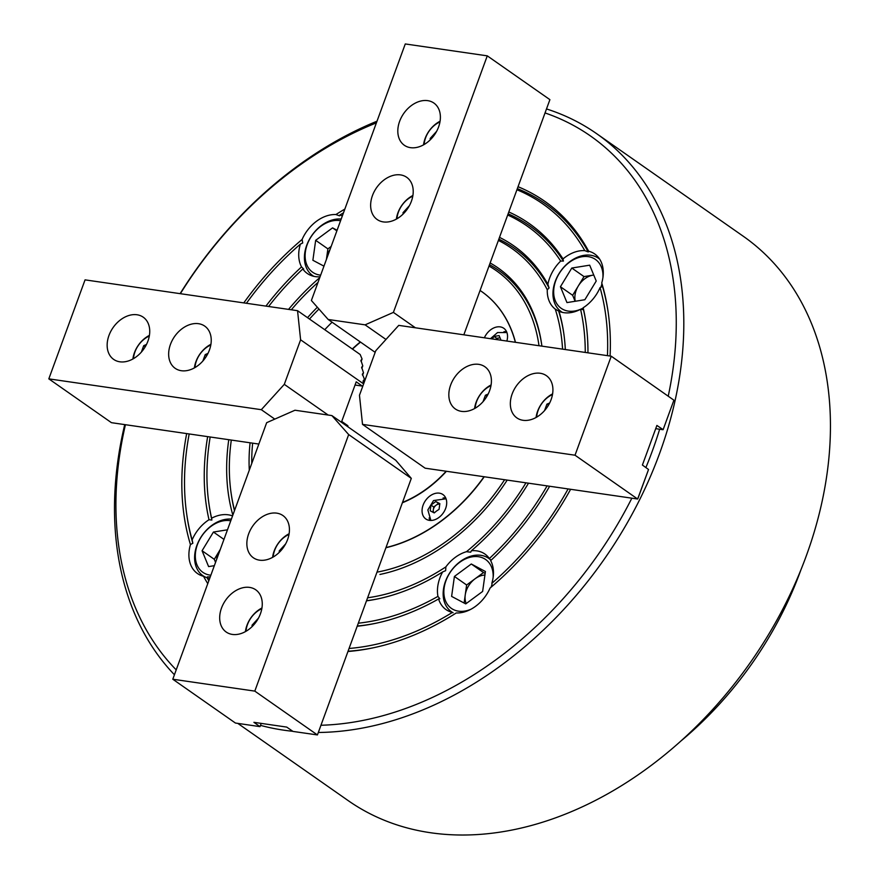 <?xml version="1.0" encoding="UTF-8"?>
<svg xmlns="http://www.w3.org/2000/svg" width="879" height="879" viewBox="0 0 879 879"><rect width="100%" height="100%" fill="white"/><g stroke="black" fill="none" stroke-linecap="round" stroke-linejoin="round"><path stroke-width="1.32" d="M189.183 433.951A256.042 185.985 -55 0 0 186.82 514.885L187.073 516.643A257.668 187.172 -55 0 0 192.842 543.233L190.446 544.573A33.907 24.623 -55 0 0 197.478 573.537A33.907 24.623 -55 0 0 203.532 576.283A259.294 188.359 -55 0 0 207.763 583.645M186.667 433.589A259.294 188.359 -55 0 0 190.446 544.573M607.444 355.654A256.042 185.985 -55 0 0 600.049 287.609L602.522 286.477L601.741 282.917A33.907 24.623 -55 0 0 594.709 253.965A33.907 24.623 -55 0 0 588.655 251.218L588.26 251.932L584.788 250.625A33.907 24.623 -55 0 0 563.021 258.92L563.417 261.074L560.67 261.063A33.907 24.623 -55 0 0 549.65 278.028A33.907 24.623 -55 0 0 547.892 284.335A205.049 148.947 -55 0 0 499.503 237.363M608.158 312.199A257.668 187.172 -55 0 0 602.522 286.477M210.18 436.995A228.914 166.285 -55 0 0 208.993 504.172L209.246 505.93A230.54 167.471 -55 0 0 211.883 520.049L209.004 519.731A33.907 24.623 -55 0 0 192.138 539.893L192.842 543.233M207.653 436.632A232.166 168.647 -55 0 0 209.004 519.731M585.26 352.435A228.914 166.285 -55 0 0 580.569 309.287L583.469 309.672L583.184 307.76A33.907 24.623 -55 0 0 600.049 287.609M585.985 322.912A230.54 167.471 -55 0 0 583.469 309.672M228.771 439.698A205.049 148.947 -55 0 0 232.847 515.105M231.309 440.06A201.796 146.584 -55 0 0 231.155 493.46L231.419 495.218A203.423 147.771 -55 0 0 234.473 510.688M562.56 349.139A201.796 146.584 -55 0 0 555.242 309.089L559.022 311.298A33.907 24.623 -55 0 0 580.569 309.287M563.813 333.624A203.423 147.771 -55 0 0 558.791 311.507M252.658 443.159A174.668 126.884 -55 0 0 251.779 463.398M376.992 572.152A174.668 126.884 -55 0 0 504.623 479.725M541.893 346.139A177.921 129.246 -55 0 0 541.519 343.458A177.921 129.246 -55 0 0 490.13 262.964M317.352 307.243A177.921 129.246 -55 0 0 307.529 317.671M541.651 344.337A176.294 128.07 -55 0 0 489.504 264.711M125.433 424.7A339.03 246.285 -55 0 0 176.218 669.875M320.956 725.263A339.03 246.285 -55 0 0 631.847 498.184M645.911 467.496A339.03 246.285 -55 0 0 652.361 450.927A339.03 246.285 -55 0 0 659.646 429.227M546.496 108.941A344.458 250.218 125 0 1 596.599 133.641A344.458 250.218 125 0 1 659.514 453.663A344.458 250.218 125 0 1 318.319 732.482M292.729 731.295A344.458 250.218 125 0 1 260.47 725.373M174.427 674.753A344.458 250.218 125 0 1 124.73 424.601M237.846 723.428L348.326 800.714A344.458 250.218 -55 0 0 806.153 556.242A344.458 250.218 -55 0 0 743.227 236.22L596.599 133.641M547.101 485.878A228.914 166.285 -55 0 1 489.372 558.506A33.907 24.623 -55 0 0 484.9 554.034A33.907 24.623 -55 0 0 471.386 550.759L470.715 552.188L466.463 551.704A33.907 24.623 -55 0 0 445.873 566.878L445.631 570.669L442.642 571.932A33.907 24.623 -55 0 0 439.841 578.096A33.907 24.623 -55 0 0 437.951 596.391L439.83 598.808L438.588 598.962A33.907 24.623 -55 0 0 446.027 609.597A33.907 24.623 -55 0 0 452.388 612.421A256.042 185.985 -55 0 1 349.062 648.471M568.098 488.933A256.042 185.985 -55 0 1 491.811 583.37A33.907 24.623 -55 0 0 490.658 560.604A232.166 168.647 -55 0 0 549.628 486.252M342.36 215.871A33.907 24.623 -55 0 0 339.799 215.08L339.558 215.838L335.91 214.542A33.907 24.623 -55 0 0 302.112 239.451L302.717 242.978L300.376 244.131A256.042 185.985 -55 0 0 246.428 303.277M232.55 515.94A33.907 24.623 -55 0 0 211.619 518.203L211.883 520.049M515.49 342.316A149.177 108.359 -55 0 0 481.604 291.509L481.45 291.41A149.177 108.359 125 0 1 515.358 342.294M347.952 651.493A259.294 188.359 -55 0 0 372.52 647.955A259.294 188.359 -55 0 0 456.278 612.949A33.907 24.623 -55 0 0 490.075 588.051A259.294 188.359 -55 0 0 570.614 489.295M302.112 239.451A259.294 188.359 -55 0 0 243.802 302.892M588.655 251.218A259.294 188.359 -55 0 0 518.039 186.711M344.843 209.081A259.294 188.359 -55 0 0 335.91 214.542M610.081 356.039A259.294 188.359 -55 0 0 608.026 311.32A259.294 188.359 -55 0 0 601.741 282.917M668.249 396.077A339.03 246.285 -55 0 0 545.035 112.941M376.388 122.862A339.03 246.285 -55 0 0 180.36 293.685M584.788 250.625A256.042 185.985 -55 0 0 516.929 189.743M343.458 212.85A256.042 185.985 -55 0 0 339.799 215.08M563.021 258.92A232.166 168.647 -55 0 0 508.798 211.971M587.952 352.82A232.166 168.647 -55 0 0 585.853 322.033A232.166 168.647 -55 0 0 583.184 307.76M203.532 576.283L207.103 577.789L207.4 576.877A256.042 185.985 -55 0 0 209.147 579.887M357.204 626.233A232.166 168.647 -55 0 0 374.992 623.453A232.166 168.647 -55 0 0 438.588 598.962M207.4 576.877A33.907 24.623 -55 0 0 210.246 576.866M358.313 623.2A228.914 166.285 -55 0 0 437.951 596.391M366.488 600.84A205.049 148.947 -55 0 0 377.454 598.962A205.049 148.947 -55 0 0 442.642 571.932M471.386 550.759A205.049 148.947 -55 0 0 528.51 483.186M565.318 349.545A205.049 148.947 -55 0 0 563.692 332.745A205.049 148.947 -55 0 0 559.022 311.298M560.67 261.063A228.914 166.285 -55 0 0 507.688 215.003M300.376 244.131A33.907 24.623 -55 0 0 301.53 266.897L303.727 269.084L302.815 268.985A228.914 166.285 -55 0 0 268.611 306.496M208.993 504.172A228.914 166.285 -55 0 0 211.619 518.203M319.758 277.632A205.049 148.947 -55 0 0 288.554 309.386M302.815 268.985A33.907 24.623 -55 0 0 307.287 273.468A33.907 24.623 -55 0 0 320.055 276.797M547.892 284.335L549.089 287.971L547.276 289.773A201.796 146.584 -55 0 0 498.382 240.428M318.022 282.368A201.796 146.584 -55 0 0 291.323 309.782M231.155 493.46A201.796 146.584 -55 0 0 234.583 510.369M367.609 597.786A201.796 146.584 -55 0 0 445.873 566.878M466.463 551.704A201.796 146.584 -55 0 0 525.972 482.813M547.276 289.773A33.907 24.623 -55 0 0 555.242 309.089M250.086 442.785A177.921 129.246 -55 0 0 249.295 470.177M379.926 574.459A177.921 129.246 -55 0 0 507.194 480.099M186.82 514.885A256.042 185.985 -55 0 0 192.138 539.893M301.53 266.897A232.166 168.647 -55 0 0 265.93 306.101M385.925 547.738A149.177 108.359 -55 0 0 484.252 476.77M539.003 345.722A174.668 126.884 -55 0 0 489.01 266.062M318.945 309.034A174.668 126.884 -55 0 0 309.496 319.044M180.118 293.652A344.458 250.218 125 0 1 377.003 121.203M366.543 600.698A203.423 147.771 -55 0 0 378.322 598.775M549.089 287.971A203.423 147.771 -55 0 0 498.843 239.176M357.27 626.035A230.54 167.471 -55 0 0 375.86 623.277M563.417 261.074A230.54 167.471 -55 0 0 508.117 213.839M207.103 577.789A257.668 187.172 -55 0 0 208.806 580.799M348.051 651.24A257.668 187.172 -55 0 0 373.399 647.768M588.26 251.932A257.668 187.172 -55 0 0 517.335 188.633M402.483 502.491A103.744 75.363 -55 0 0 446.224 471.243M402.505 502.436A103.744 75.363 -55 0 0 446.158 471.243M360.511 342.107A103.744 75.363 -55 0 0 352.501 349.128M506.853 341.063A14.921 10.834 -55 0 0 503.777 328.274A14.921 10.834 -55 0 0 484.373 337.8M506.546 331.636A14.921 10.834 -55 0 0 503.909 331.746M445.653 508.403A14.921 10.834 -55 0 0 442.928 494.547A14.921 10.834 -55 0 0 423.107 505.128A14.921 10.834 -55 0 0 425.832 518.984A14.921 10.834 -55 0 0 445.653 508.403M445.697 497.899A14.921 10.834 -55 0 0 443.06 498.019M352.303 348.996A104.063 75.594 125 0 1 360.313 341.964M484.043 476.737A149.177 108.359 125 0 1 385.98 547.584M446.433 471.276A104.063 75.594 125 0 1 402.384 502.766M324.747 329.713A149.177 108.359 125 0 1 332.086 322.219M480.077 290.466A149.177 108.359 125 0 1 481.45 291.41M429.139 517.918A14.921 10.834 -55 0 0 429.93 520.445M499.942 337.866A5.428 3.945 -55 0 0 499.272 337.91A5.428 3.945 -55 0 0 496.965 338.931A5.428 3.945 -55 0 0 496.261 339.525M500.975 340.129L499.107 335.602L493.998 336.415L492.262 338.942M496.009 339.481L496.712 338.327L499.92 337.811M496.712 338.327L493.998 336.415M439.709 504.194A5.428 3.945 -55 0 0 436.116 505.194A5.428 3.945 -55 0 0 433.314 509.82A5.428 3.945 -55 0 0 433.556 512.193A5.428 3.945 -55 0 0 433.808 512.688M436.5 511.04L439.05 509.359L439.852 503.656L435.819 501.513L430.985 505.073L430.194 510.776L434.226 512.918L436.5 511.04M432.973 512.226L433.71 506.974L438.533 503.414L439.742 504.063M433.71 506.974L430.985 505.073M438.533 503.414L435.819 501.513M248.669 533.839A25.766 18.723 -55 0 0 253.372 557.78A25.766 18.723 -55 0 0 287.62 539.486A25.766 18.723 -55 0 0 282.917 515.544A25.766 18.723 -55 0 0 248.669 533.839M221.497 608.092A25.766 18.723 -55 0 0 226.2 632.034A25.766 18.723 -55 0 0 260.448 613.74A25.766 18.723 -55 0 0 255.745 589.798A25.766 18.723 -55 0 0 221.497 608.092M317.418 734.932L293.004 731.427L286.708 727.087L253.91 722.329L259.986 726.636L235.418 723.032L172.789 679.225L266.678 422.678L294.981 410.229L331.877 415.58L395.748 460.266L411.306 478.385L317.418 734.932L254.8 691.114L348.677 434.578L411.306 478.385M172.789 679.225L254.8 691.114M331.877 415.58L348.677 434.578M260.019 726.603L261.195 723.384M261.832 608.664A21.7 15.767 -55 0 0 247.482 624.562A21.7 15.767 -55 0 0 245.999 631.287M245.417 631.616A24.414 17.734 125 0 1 246.955 625.332A24.414 17.734 125 0 1 261.942 607.993M252.185 626.529L252.042 625.222L258.459 618.157M252.888 625.815L252.042 625.222M289.004 534.41A21.7 15.767 -55 0 0 274.655 550.309A21.7 15.767 -55 0 0 273.171 557.033M272.589 557.363A24.414 17.734 125 0 1 274.127 551.078A24.414 17.734 125 0 1 289.114 533.74M279.357 552.276L279.214 550.968L285.631 543.903M280.06 551.562L279.214 550.968M210.806 344.953A21.7 15.767 -55 0 0 194.973 367.587M194.391 367.916A24.414 17.734 125 0 1 210.916 344.293M202.884 360.994L205.225 354.6L207.982 353.391M206.741 355.665L205.225 354.6M412.789 196.149A21.7 15.767 -55 0 0 398.44 212.059A21.7 15.767 -55 0 0 396.956 218.783M396.374 219.113A24.414 17.734 125 0 1 397.912 212.828A24.414 17.734 125 0 1 412.899 195.49M403.142 214.026L403 212.718L409.416 205.642M403.846 213.311L403 212.718M490.987 385.606A21.7 15.767 -55 0 0 475.154 408.23M483.054 401.648L485.395 395.253L488.164 394.045M474.572 408.57A24.414 17.734 125 0 1 491.097 384.947M486.922 396.319L485.395 395.253M149.309 336.031A21.7 15.767 -55 0 0 133.476 358.654M132.894 358.995A24.414 17.734 125 0 1 149.419 335.371M141.376 352.072L143.716 345.678L146.474 344.469M145.233 346.744L143.716 345.678M439.961 121.895A21.7 15.767 -55 0 0 425.612 137.805A21.7 15.767 -55 0 0 424.128 144.53M423.546 144.859A24.414 17.734 125 0 1 425.084 138.574A24.414 17.734 125 0 1 440.071 121.236M430.314 139.772L430.172 138.464L436.588 131.389M431.018 139.058L430.172 138.464M552.495 394.528A21.7 15.767 -55 0 0 536.662 417.162M544.562 410.57L546.903 404.175L549.661 402.967M536.08 417.492A24.414 17.734 125 0 1 552.605 393.869M548.43 405.241L546.903 404.175M198.544 323.692A25.766 18.723 -55 0 0 172.262 340.327A25.766 18.723 -55 0 0 175.174 368.323A25.766 18.723 -55 0 0 181.338 370.718A25.766 18.723 -55 0 0 207.62 354.094A25.766 18.723 -55 0 0 204.719 326.098A25.766 18.723 -55 0 0 198.544 323.692M137.047 314.77A25.766 18.723 -55 0 0 110.765 331.405A25.766 18.723 -55 0 0 113.666 359.401A25.766 18.723 -55 0 0 119.83 361.796A25.766 18.723 -55 0 0 146.123 345.172A25.766 18.723 -55 0 0 143.211 317.176A25.766 18.723 -55 0 0 137.047 314.77M362.587 375.223L363.499 372.74L362.379 374.157L364.082 378.289L364.225 379.618L363.104 381.036L363.862 383.233M361.873 368.345L362.774 365.862L361.654 367.279L363.499 372.74M361.148 361.467L362.06 358.984L360.928 360.401L362.774 365.862M297.552 310.694L300.607 339.81L284.302 384.354L261.316 409.691L48.817 378.86L85.054 279.863L297.552 310.694L360.17 354.501L362.06 358.984M300.607 339.81L363.62 383.892M284.302 384.354L328.164 415.042M348.04 426.886L347.831 425.689L341.722 421.415L356.215 381.816L362.324 386.09L362.95 385.727M363.313 382.101L364.225 379.618M48.817 378.86L111.446 422.678L258.855 444.06M261.316 409.691L274.775 419.107M355.039 385.035L362.324 386.09M362.346 374.245L362.456 374.948M361.621 367.367L361.741 368.07M360.895 360.489L361.016 361.192M363.071 381.123L363.181 381.827M411.405 201.236A25.766 18.723 -55 0 0 406.691 177.294A25.766 18.723 -55 0 0 372.454 195.577A25.766 18.723 -55 0 0 377.157 219.519A25.766 18.723 -55 0 0 411.405 201.236M438.577 126.983A25.766 18.723 -55 0 0 433.874 103.041A25.766 18.723 -55 0 0 399.626 121.324A25.766 18.723 -55 0 0 404.329 145.266A25.766 18.723 -55 0 0 438.577 126.983M365.093 324.845L328.186 319.484L311.386 300.497L405.274 43.95L487.274 55.849L393.396 312.397L365.093 324.845L385.98 339.459M328.186 319.484L375.168 352.347M393.396 312.397L415.404 327.79M463.837 334.822L549.902 99.657L487.274 55.849M461.519 411.372A25.766 18.723 -55 0 0 487.801 394.748A25.766 18.723 -55 0 0 484.889 366.752A25.766 18.723 -55 0 0 478.725 364.346A25.766 18.723 -55 0 0 452.443 380.981A25.766 18.723 -55 0 0 455.355 408.977A25.766 18.723 -55 0 0 461.519 411.372M523.027 420.294A25.766 18.723 -55 0 0 549.309 403.67A25.766 18.723 -55 0 0 546.397 375.674A25.766 18.723 -55 0 0 540.233 373.267A25.766 18.723 -55 0 0 513.951 389.902A25.766 18.723 -55 0 0 516.863 417.899A25.766 18.723 -55 0 0 523.027 420.294M637.879 498.635L648.317 470.111M663.238 429.337L673.677 400.802M359.467 395.264L375.772 350.71L398.747 325.373L611.246 356.204L673.907 400.198L663.129 429.644L656.888 425.447L642.406 465.046L648.537 469.496L637.638 499.019L575.02 455.212L362.522 424.381L359.467 395.264M575.02 455.212L611.246 356.204M362.522 424.381L425.139 468.188L637.638 499.019M655.712 428.655L663.008 429.721M681.5 740.525A298.355 216.728 -55 0 0 800.912 569.834M484.922 575.053A18.986 13.789 -55 0 0 475.078 578.778A18.986 13.789 -55 0 0 465.233 594.973A18.986 13.789 -55 0 0 466.101 603.28A18.986 13.789 -55 0 0 466.222 603.543M493.13 577.536A29.831 21.667 -55 0 0 491.515 567.01A29.831 21.667 -55 0 0 459.618 562.384A29.831 21.667 -55 0 0 445.521 600.884A29.831 21.667 -55 0 0 470.924 609.268M453.092 612.74A32.545 23.645 125 0 1 451.388 611.685A32.545 23.645 125 0 1 444.961 603.499A32.545 23.645 125 0 1 455.157 566.032A32.545 23.645 125 0 1 488.702 558.352A32.545 23.645 125 0 1 491.009 560.286M464.112 603.038L466.628 584.996L483.516 572.548L485.142 573.416M491.075 587.205A29.831 21.667 -55 0 0 492.031 584.183M451.619 596.401L454.41 576.448L471.298 563.999L485.417 571.504L482.626 591.446L465.738 603.895L451.619 596.401M466.628 584.996L454.41 576.448M483.516 572.548L471.298 563.999M593.764 275.05A18.986 13.789 -55 0 0 592.951 275.16A18.986 13.789 -55 0 0 584.887 278.709A18.986 13.789 -55 0 0 578.327 285.939A18.986 13.789 -55 0 0 575.284 301.255M602.939 277.467A29.831 21.667 -55 0 0 569.427 262.316A29.831 21.667 -55 0 0 554.66 298.937A29.831 21.667 -55 0 0 583.227 308.002M562.428 312.408A32.545 23.645 125 0 1 561.198 311.616A32.545 23.645 125 0 1 570.141 261.426A32.545 23.645 125 0 1 598.511 258.283A32.545 23.645 125 0 1 599.665 259.162M575.119 301.288L572.647 295.289L584.008 276.588L571.789 268.04L589.688 265.183L596.226 281.027L584.865 299.728L566.966 302.585L560.428 286.741L571.789 268.04M584.008 276.588L593.754 275.028M600.84 287.268A29.831 21.667 -55 0 0 601.928 283.785M572.647 295.289L560.428 286.741M340.58 220.739A29.831 21.667 -55 0 0 313.089 233.935A29.831 21.667 -55 0 0 306.782 264.755A29.831 21.667 -55 0 0 320.659 275.149M313.88 276.347A32.545 23.645 125 0 1 312.649 275.556A32.545 23.645 125 0 1 306.222 267.37A32.545 23.645 125 0 1 312.353 234.748A32.545 23.645 125 0 1 341.184 219.069M330.108 249.35A18.986 13.789 -55 0 0 326.494 258.844L327.889 248.867L331.163 246.45M326.494 258.844A18.986 13.789 -55 0 0 326.428 259.404L326.494 258.844M323.955 266.15L312.88 260.272L315.671 240.319L332.559 227.87L337.086 230.276M327.889 248.867L315.671 240.319M336.866 230.88L332.559 227.87M230.77 520.808A29.831 21.667 -55 0 0 211.07 526.323A29.831 21.667 -55 0 0 195.314 555.77A29.831 21.667 -55 0 0 210.85 575.218M205.159 576.987A32.545 23.645 125 0 1 202.84 575.624A32.545 23.645 125 0 1 211.784 525.433A32.545 23.645 125 0 1 231.375 519.137M215.553 562.362L214.289 559.297L219.97 549.935A18.986 13.789 -55 0 0 216.619 559.473M214.344 565.68L208.609 566.592L202.071 550.748L213.432 532.037L227.474 529.806M214.289 559.297L202.071 550.748M220.299 549.419A18.986 13.789 -55 0 0 219.97 549.935L220.31 549.375M223.958 539.409L213.432 532.037M490.471 338.679L497.558 332.548L506.908 332.526M446.06 498.789L433.545 500.558L427.853 509.974L430.897 520.478M490.702 559.747L488.702 558.352M452.52 612.476L451.388 611.685M562.263 312.364L561.198 311.616M599.577 259.03L598.511 258.283M313.715 276.303L312.649 275.556M204.203 576.58L202.84 575.624"/></g></svg>
